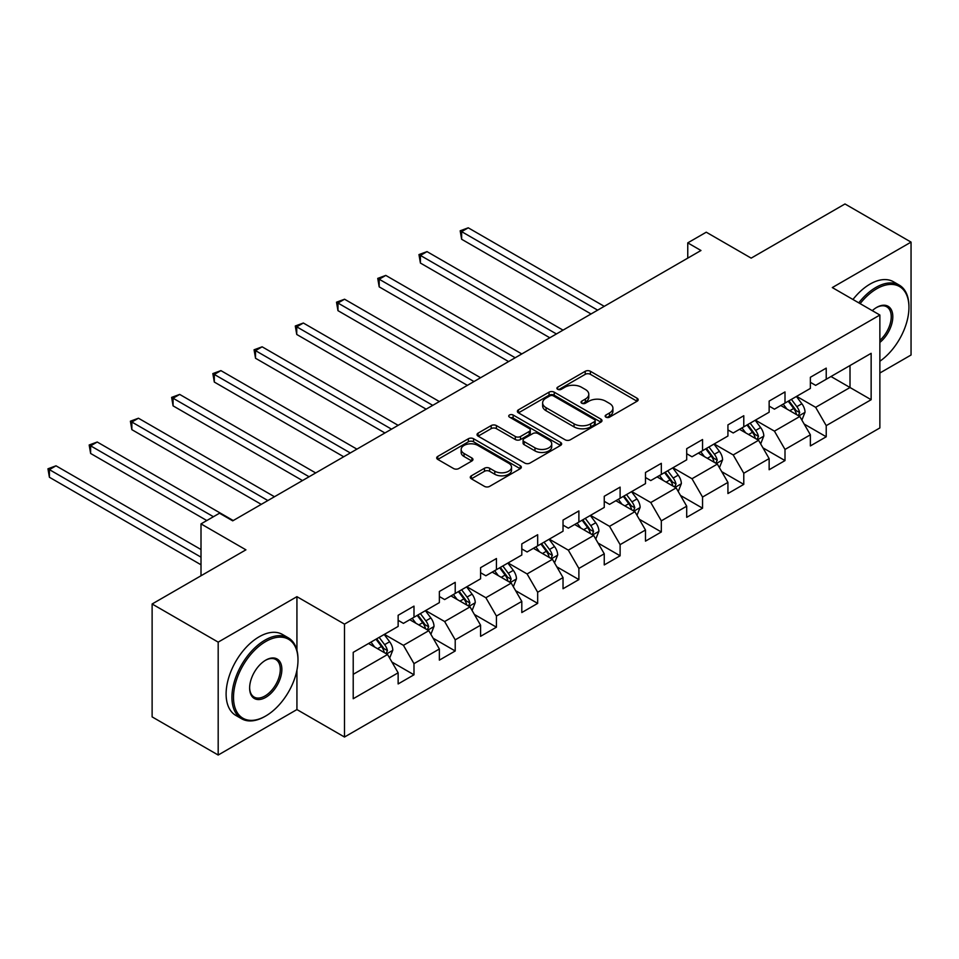<?xml version="1.0" encoding="UTF-8"?>
<svg xmlns="http://www.w3.org/2000/svg" width="959" height="959" viewBox="0 0 959 959"><rect width="100%" height="100%" fill="white"/><g stroke="black" fill="none" stroke-linecap="round" stroke-linejoin="round"><path stroke-width="1.44" d="M605.908 417.141A2.565 1.486 0 0 0 609.54 417.141L637.1 401.234A3.668 2.122 0 0 0 638.179 399.735A3.668 2.122 0 0 0 637.1 398.237L590.42 371.289A3.668 2.122 0 0 0 585.23 371.289L557.67 387.196A2.565 1.486 0 0 0 556.915 388.239A2.565 1.486 0 0 0 557.67 389.294A2.565 1.486 0 0 0 561.303 389.294L564.863 387.232A11.736 6.773 0 0 1 581.466 387.232L585.362 389.474A11.736 6.773 0 0 1 588.79 394.269A11.736 6.773 0 0 1 585.362 399.064L581.789 401.126A2.565 1.486 0 0 0 581.034 402.169A2.565 1.486 0 0 0 581.789 403.224A2.565 1.486 0 0 0 585.422 403.224L588.994 401.162A11.736 6.773 0 0 1 605.585 401.162L609.48 403.403A11.736 6.773 0 0 1 612.921 408.198A11.736 6.773 0 0 1 609.48 412.993L605.908 415.043A2.565 1.486 0 0 0 605.165 416.098A2.565 1.486 0 0 0 605.908 417.141L605.908 415.043M471.36 475.808A3.668 2.122 0 0 0 470.282 477.306A3.668 2.122 0 0 0 471.36 478.805L484.463 486.369A3.668 2.122 0 0 0 489.641 486.369L520.257 468.699A3.668 2.122 0 0 0 521.324 467.201A3.668 2.122 0 0 0 520.257 465.702L473.566 438.743A3.668 2.122 0 0 0 468.376 438.743L437.772 456.412A3.668 2.122 0 0 0 436.693 457.911A3.668 2.122 0 0 0 437.772 459.409L453.595 468.543A3.668 2.122 0 0 0 458.774 468.543L471.876 460.979A3.668 2.122 0 0 0 472.955 459.493A3.668 2.122 0 0 0 471.876 457.994L464.036 453.463A9.818 5.67 0 0 1 461.159 449.459A9.818 5.67 0 0 1 467.213 444.221A9.818 5.67 0 0 1 477.906 445.444L508.642 463.197A9.818 5.67 0 0 1 511.519 467.201A9.818 5.67 0 0 1 505.465 472.427A9.818 5.67 0 0 1 494.772 471.205L489.641 468.244A3.668 2.122 0 0 0 484.463 468.244L471.36 475.808L471.36 478.805M879.871 373.015L911.05 355.01L911.05 242.112L844.987 203.967L751.173 258.127L706.256 232.198L687.759 242.867L700.969 250.503L232.713 520.845L219.503 513.221L201.006 523.89L201.006 575.772M296.93 650.262L296.93 596.666L218.184 642.134L152.121 603.99L245.924 549.831L201.006 523.89M296.93 596.666L344.497 624.129L879.871 315.031L879.871 427.93L344.497 737.027L344.497 624.129M911.05 242.112L832.304 287.568L879.871 315.031M565.127 439.797A3.668 2.122 0 0 0 570.317 439.797L600.921 422.128A3.668 2.122 0 0 0 602 420.629A3.668 2.122 0 0 0 600.921 419.131L554.23 392.171A3.668 2.122 0 0 0 549.039 392.171L518.435 409.841A3.668 2.122 0 0 0 517.369 411.339A3.668 2.122 0 0 0 518.435 412.838L565.127 439.797M510.512 417.704A2.565 1.486 0 0 1 513.125 418.064L513.125 415.007L560.583 442.411A3.668 2.122 0 0 1 561.662 443.909A3.668 2.122 0 0 1 560.583 445.408L529.979 463.077A3.668 2.122 0 0 1 524.789 463.077L478.097 436.129L478.097 433.132A3.668 2.122 0 0 0 477.031 434.631A3.668 2.122 0 0 0 478.097 436.129M478.097 433.132L491.2 425.568A3.668 2.122 0 0 1 496.39 425.568L515.319 436.501A3.668 2.122 0 0 0 520.509 436.501L529.2 431.478A3.668 2.122 0 0 0 530.279 429.992A3.668 2.122 0 0 0 529.2 428.493L509.493 417.105A2.565 1.486 0 0 1 508.738 416.062A2.565 1.486 0 0 1 510.32 414.684A2.565 1.486 0 0 1 513.125 415.007M218.184 642.134L218.184 755.033L152.121 716.888L152.121 603.99M391.931 662.046L413.988 674.788L413.988 663.64L439.366 649.003L439.366 660.14L455.213 650.981L455.213 639.845L480.579 625.196L480.579 636.332L496.438 627.186L496.438 616.05L521.804 601.401L521.804 612.537L537.663 603.379L537.663 592.242L563.029 577.594L563.029 588.742L578.888 579.584L578.888 568.447L604.254 553.799L604.254 564.935L620.113 555.788L620.113 544.64L645.479 530.003L645.479 541.14L661.326 531.981L661.326 520.845L686.704 506.196L686.704 517.333L702.551 508.186L702.551 497.05L727.929 482.401L727.929 493.537L743.776 484.379L743.776 473.243L769.142 458.594L769.142 469.742L785.001 460.584L785.001 449.447L810.367 434.799L810.367 445.935L826.226 436.777L826.226 425.64L871.144 399.711L871.144 353.332L850.01 365.535L850.01 387.508L871.144 399.711M413.988 674.788L398.141 683.935L398.141 672.798L353.212 698.739L353.212 652.36L398.141 626.419L398.141 615.282L413.988 606.124L413.988 617.26L439.366 602.624L439.366 591.487L455.213 582.329L455.213 593.465L480.579 578.816L480.579 567.68L496.438 558.534L496.438 569.67L521.804 555.021L521.804 543.885L537.663 534.726L537.663 545.863L563.029 531.214L563.029 520.078L578.888 510.931L578.888 522.068L604.254 507.419L604.254 496.282L620.113 487.124L620.113 498.26L645.479 483.624L645.479 472.487L661.326 463.329L661.326 474.465L686.704 459.817L686.704 448.68L702.551 439.522L702.551 450.67L727.929 436.021L727.929 424.885L743.776 415.726L743.776 426.863L769.142 412.214L769.142 401.078L785.001 391.931L785.001 403.068L810.367 388.419L810.367 377.283L826.226 368.124L826.226 379.261L871.144 353.332M409.769 619.706L428.793 630.686L403.427 645.335L384.391 634.355M398.141 620.317L403.427 623.374L413.988 617.26M403.427 645.335L413.988 663.64M428.793 630.686L439.366 649.003M450.982 595.911L470.018 606.891L444.64 621.54L425.616 610.547M439.366 596.522L444.64 599.567L455.213 593.465M444.64 621.54L455.213 639.845M470.018 606.891L480.579 625.196M492.207 572.103L511.231 583.096L485.865 597.733L466.841 586.752M480.579 572.715L485.865 575.772L496.438 569.67M485.865 597.733L496.438 616.05M511.231 583.096L521.804 601.401M533.432 548.308L552.456 559.289L527.09 573.938L508.066 562.957M521.804 548.92L527.09 551.964L537.663 545.863M527.09 573.938L537.663 592.242M552.456 559.289L563.029 577.594M574.657 524.501L593.681 535.494L568.315 550.142L549.291 539.15M563.029 525.112L568.315 528.169L578.888 522.068M568.315 550.142L578.888 568.447M593.681 535.494L604.254 553.799M615.882 500.706L634.906 511.686L609.54 526.335L590.516 515.355M604.254 501.317L609.54 504.362L620.113 498.26M609.54 526.335L620.113 544.64M634.906 511.686L645.479 530.003M657.107 476.911L676.131 487.891L650.765 502.54L631.729 491.547M645.479 477.522L650.765 480.567L661.326 474.465M650.765 502.54L661.326 520.845M676.131 487.891L686.704 506.196M698.332 453.104L717.356 464.096L691.99 478.733L672.954 467.752M686.704 453.715L691.99 456.772L702.551 450.67M691.99 478.733L702.551 497.05M717.356 464.096L727.929 482.401M739.545 429.308L758.581 440.289L733.203 454.938L714.179 443.957M727.929 429.92L733.203 432.965L743.776 426.863M733.203 454.938L743.776 473.243M758.581 440.289L769.142 458.594M780.77 405.501L799.794 416.494L774.428 431.142L755.404 420.15M769.142 406.113L774.428 409.169L785.001 403.068M774.428 431.142L785.001 449.447M799.794 416.494L810.367 434.799M830.985 376.515L850.01 387.508L815.653 407.335L796.629 396.355M810.367 382.317L815.653 385.362L826.226 379.261M815.653 407.335L826.226 425.64M218.184 755.033L296.93 709.564L344.497 737.027M687.759 242.867L687.759 258.127M353.212 674.321L387.568 654.494L368.544 643.501M387.568 654.494L398.141 672.798M804.157 424.046L826.226 436.777M762.932 447.841L785.001 460.584M721.719 471.648L743.776 484.379M680.494 495.443L702.551 508.186M639.269 519.239L661.326 531.981M598.044 543.046L620.113 555.788M556.819 566.841L578.888 579.584M515.594 590.648L537.663 603.379M474.369 614.443L496.438 627.186M433.156 638.238L455.213 650.981M296.93 709.564L296.93 670.197M606.939 417.513L609.48 416.038A11.736 6.773 0 0 0 612.921 411.243L612.921 408.198M588.79 394.269L588.79 397.326A11.736 6.773 0 0 1 585.362 402.109L582.82 403.583M637.052 401.258L590.42 374.334A3.668 2.122 0 0 0 585.23 374.334L558.689 389.654M600.873 422.152L554.23 395.228A3.668 2.122 0 0 0 549.039 395.228L518.483 412.861L518.435 409.841M594.436 421.672A2.565 1.486 0 0 0 595.191 420.629A2.565 1.486 0 0 0 594.436 419.574L553.451 395.923A2.565 1.486 0 0 0 549.819 395.923L546.067 398.093A11.736 6.773 0 0 0 542.626 402.876A11.736 6.773 0 0 0 546.067 407.671L574.069 423.842A11.736 6.773 0 0 0 590.672 423.842L594.436 421.672L594.436 424.729A2.565 1.486 0 0 0 595.191 423.674L595.191 420.629M542.626 402.876L542.626 405.933A11.736 6.773 0 0 0 546.067 410.728L546.067 407.671M594.436 424.729L590.672 426.899A11.736 6.773 0 0 1 574.069 426.899L546.067 410.728M478.157 436.153L491.2 428.625L491.2 425.568M530.279 429.992L530.279 433.036A3.668 2.122 0 0 1 529.2 434.535L520.509 439.546A3.668 2.122 0 0 1 515.319 439.546L496.39 428.625A3.668 2.122 0 0 0 491.2 428.625M513.125 418.064L560.536 445.444M534.978 447.841A9.818 5.67 0 0 0 545.671 449.076A9.818 5.67 0 0 0 551.725 443.837A9.818 5.67 0 0 0 548.848 439.833L538.023 433.576A3.668 2.122 0 0 0 532.832 433.576L524.141 438.599A3.668 2.122 0 0 0 523.075 440.097A3.668 2.122 0 0 0 524.141 441.596L534.978 447.841L534.978 450.898A9.818 5.67 0 0 0 545.671 452.121A9.818 5.67 0 0 0 551.725 446.894L551.725 443.837M523.075 440.097L523.075 443.142A3.668 2.122 0 0 0 524.141 444.64L524.141 441.596M534.978 450.898L524.141 444.64M511.519 467.201L511.519 470.246A9.818 5.67 0 0 1 505.465 475.484A9.818 5.67 0 0 1 494.772 474.261L489.641 471.301A3.668 2.122 0 0 0 484.463 471.301L471.408 478.829M461.159 449.459L461.159 452.504A9.818 5.67 0 0 0 464.036 456.508L464.036 453.463M471.828 461.015L464.036 456.508M520.21 468.723L473.566 441.799A3.668 2.122 0 0 0 468.376 441.799L437.819 459.445M801.892 420.102L805.033 412.19A9.902 5.718 -120 0 0 801.868 403.751L796.414 396.475M786.907 409.049L783.203 404.099M604.254 306.341L468.244 227.81L461.639 231.634L461.639 239.259L591.044 313.965M798.272 415.607L799.686 412.61A9.902 5.718 -120 0 0 796.845 406.652L791.391 399.376M788.909 400.802L794.963 408.882A5.047 2.913 60 0 1 795.886 410.416L799.686 412.61M788.226 401.21L793.68 408.486A9.902 5.718 60 0 1 796.509 414.444M461.639 239.259L460.188 230.795L597.649 310.153M460.188 230.795L468.244 227.81M879.871 361.231A45.588 26.325 120 0 0 908.94 307.407A45.588 26.325 120 0 0 876.694 288.791A45.588 26.325 120 0 0 860.139 303.643M858.761 302.852A46.715 26.972 -60 0 1 875.903 287.424A46.715 26.972 -60 0 1 899.266 285.111A46.715 26.972 -60 0 1 908.94 306.496L908.94 307.407M872.294 310.656A22.8 13.162 -60 0 1 876.694 307.407L876.694 307.407A22.8 13.162 -60 0 1 892.733 314.924A22.8 13.162 -60 0 1 879.871 342.435M852.947 299.496A46.715 26.972 -60 0 1 870.089 284.068A46.715 26.972 -60 0 1 893.452 281.754L899.266 285.111M879.871 340.373A21.673 12.515 120 0 0 890.707 321.601A21.673 12.515 120 0 0 886.739 306.796A21.673 12.515 120 0 0 876.298 307.647M264.96 716.433L265.751 715.977A45.588 26.325 120 0 0 297.985 660.14A45.588 26.325 120 0 0 265.751 641.523A45.588 26.325 120 0 0 233.505 697.361A45.588 26.325 120 0 0 265.751 715.977L264.96 716.433A46.715 26.972 -60 0 1 241.596 718.747A46.715 26.972 -60 0 1 234.44 681.31A46.715 26.972 -60 0 1 264.96 640.144A46.715 26.972 -60 0 1 288.311 637.831A46.715 26.972 -60 0 1 297.985 659.217L297.985 660.14M265.751 697.361A22.8 13.162 -60 0 1 249.628 688.059A22.8 13.162 -60 0 1 265.751 660.14L265.751 660.14A22.8 13.162 -60 0 1 281.862 669.442A22.8 13.162 -60 0 1 265.751 697.361M249.628 687.591A21.673 12.515 120 0 0 254.111 697.061A21.673 12.515 120 0 0 264.96 695.994A21.673 12.515 120 0 0 279.117 676.886A21.673 12.515 120 0 0 275.796 659.516A21.673 12.515 120 0 0 265.343 660.379M241.596 718.747L235.782 715.39A46.715 26.972 -60 0 1 228.626 677.953A46.715 26.972 -60 0 1 259.146 636.788A46.715 26.972 -60 0 1 282.497 634.474L288.311 637.831M760.667 443.909L763.808 435.985A9.902 5.718 -120 0 0 760.643 427.558L755.189 420.27M745.682 432.845L741.978 427.906M563.029 330.136L427.019 251.618L420.414 255.43L420.414 263.054L549.819 337.772M757.047 439.402L758.461 436.405A9.902 5.718 -120 0 0 755.632 430.459L750.178 423.171M747.696 424.609L753.738 432.677A5.047 2.913 60 0 1 754.661 434.211L758.461 436.405M747.001 425.005L752.455 432.281A9.902 5.718 60 0 1 755.284 438.239M420.414 263.054L418.963 254.591L556.424 333.948M418.963 254.591L427.019 251.618M719.442 467.704L722.583 459.793A9.902 5.718 -120 0 0 719.43 451.353L713.976 444.077M704.457 456.652L700.753 451.701M521.804 353.943L385.794 275.413L379.189 279.225L379.189 286.861L508.594 361.567M715.822 463.209L717.236 460.212A9.902 5.718 -120 0 0 714.407 454.254L708.953 446.978M706.471 448.404L712.513 456.484A5.047 2.913 60 0 1 713.436 458.018L717.236 460.212M705.776 448.8L711.23 456.088A9.902 5.718 60 0 1 714.071 462.046M379.189 286.861L377.738 278.386L515.199 357.755M377.738 278.386L385.794 275.413M678.217 491.511L681.358 483.588A9.902 5.718 -120 0 0 678.205 475.161L672.75 467.872M663.244 480.447L659.528 475.508M480.579 377.738L344.569 299.22L337.964 303.032L337.964 310.656L467.369 385.362M674.597 487.004L676.011 484.007A9.902 5.718 -120 0 0 673.182 478.05L667.728 470.773M665.246 472.212L671.3 480.279A5.047 2.913 60 0 1 672.211 481.814L676.011 484.007M664.551 472.607L670.005 479.884A9.902 5.718 60 0 1 672.846 485.841M337.964 310.656L336.513 302.193L473.974 381.55M336.513 302.193L344.569 299.22M636.992 515.307L640.132 507.383A9.902 5.718 -120 0 0 636.98 498.956L631.525 491.679M622.019 504.254L618.315 499.303M439.354 401.545L303.344 323.015L296.739 326.827L296.739 334.463L426.144 409.169M633.372 510.811L634.786 507.814A9.902 5.718 -120 0 0 631.957 501.857L626.503 494.568M624.021 496.007L630.075 504.086A5.047 2.913 60 0 1 630.986 505.621L634.786 507.814M623.326 496.402L628.78 503.691A9.902 5.718 60 0 1 631.621 509.637M296.739 334.463L295.288 325.988L432.749 405.357M295.288 325.988L303.344 323.015M595.767 539.102L598.919 531.19A9.902 5.718 -120 0 0 595.755 522.751L590.3 515.474M580.794 528.049L577.09 523.099M398.141 425.34L262.131 346.81L255.526 350.634L255.526 358.258L384.919 432.965M592.147 534.607L593.573 531.61A9.902 5.718 -120 0 0 590.732 525.652L585.278 518.375M582.796 519.802L588.85 527.882A5.047 2.913 60 0 1 589.761 529.416L593.573 531.61M582.113 520.21L587.567 527.486A9.902 5.718 60 0 1 590.396 533.444M255.526 358.258L254.063 349.795L391.524 429.152M254.063 349.795L262.131 346.81M554.542 562.909L557.694 554.985A9.902 5.718 -120 0 0 554.53 546.558L549.075 539.27M539.569 551.845L535.865 546.906M356.916 449.136L220.906 370.618L214.301 374.43L214.301 382.054L343.706 456.772M550.922 558.402L552.348 555.405A9.902 5.718 -120 0 0 549.507 549.459L544.053 542.171M541.571 543.609L547.625 551.689A5.047 2.913 60 0 1 548.548 553.211L552.348 555.405M540.888 544.005L546.342 551.281A9.902 5.718 60 0 1 549.171 557.239M214.301 382.054L212.838 373.59L350.311 452.948M212.838 373.59L220.906 370.618M513.329 586.704L516.469 578.792A9.902 5.718 -120 0 0 513.305 570.353L507.85 563.077M498.344 575.652L494.64 570.701M315.691 472.943L179.681 394.413L173.076 398.225L173.076 405.861L302.481 480.567M509.708 582.209L511.123 579.212A9.902 5.718 -120 0 0 508.282 573.254L502.828 565.978M500.346 567.404L506.4 575.484A5.047 2.913 60 0 1 507.323 577.018L511.123 579.212M499.663 567.8L505.117 575.088A9.902 5.718 60 0 1 507.946 581.046M173.076 405.861L171.625 397.386L309.086 476.755M171.625 397.386L179.681 394.413M472.104 610.511L475.244 602.588A9.902 5.718 -120 0 0 472.08 594.16L466.625 586.872M457.119 599.447L453.415 594.508M274.466 496.738L138.456 418.22L131.851 422.032L131.851 429.656L261.256 504.362M468.483 606.004L469.898 603.007A9.902 5.718 -120 0 0 467.069 597.049L461.615 589.773M459.133 591.212L465.175 599.279A5.047 2.913 60 0 1 466.098 600.813L469.898 603.007M458.438 591.607L463.892 598.884A9.902 5.718 60 0 1 466.721 604.841M131.851 429.656L130.4 421.193L267.861 500.55M130.4 421.193L138.456 418.22M430.879 634.307L434.019 626.383A9.902 5.718 -120 0 0 430.867 617.956L425.412 610.679M415.894 623.254L412.19 618.303M233.241 520.545L97.231 442.015L90.625 445.827L90.625 453.463L206.82 520.545M427.258 629.811L428.673 626.814A9.902 5.718 -120 0 0 425.844 620.857L420.39 613.568M417.908 615.007L423.95 623.086A5.047 2.913 60 0 1 424.873 624.621L428.673 626.814M417.213 615.402L422.667 622.691A9.902 5.718 60 0 1 425.508 628.636M90.625 453.463L89.175 444.988L213.425 516.721M89.175 444.988L97.231 442.015M389.654 658.102L392.794 650.19A9.902 5.718 -120 0 0 389.642 641.751L384.187 634.474M374.681 647.049L370.965 642.098M201.006 549.531L56.006 465.81L49.4 469.634L49.4 477.258L201.006 564.779M386.033 653.606L387.448 650.61A9.902 5.718 -120 0 0 384.619 644.652L379.165 637.375M376.683 638.802L382.737 646.881A5.047 2.913 60 0 1 383.648 648.416L387.448 650.61M375.988 639.209L381.442 646.486A9.902 5.718 60 0 1 384.283 652.444M49.4 477.258L47.95 468.795L201.006 557.155M47.95 468.795L56.006 465.81M609.48 416.038L609.48 412.993M581.789 403.224L581.789 401.126M585.362 402.109L585.362 399.064M557.67 389.294L557.67 387.196M585.23 374.334L585.23 371.289M590.42 374.334L590.42 371.289M637.1 401.234L637.1 398.237M549.039 395.228L549.039 392.171M554.23 395.228L554.23 392.171M600.921 422.128L600.921 419.131M574.069 426.899L574.069 423.842M590.672 426.899L590.672 423.842M496.39 428.625L496.39 425.568M515.319 439.546L515.319 436.501M520.509 439.546L520.509 436.501M529.2 434.535L529.2 431.478M560.583 445.408L560.583 442.411M484.463 471.301L484.463 468.244M489.641 471.301L489.641 468.244M494.772 474.261L494.772 471.205M471.876 460.979L471.876 457.994M437.772 459.409L437.772 456.412M468.376 441.799L468.376 438.743M473.566 441.799L473.566 438.743M520.257 468.699L520.257 465.702M798.823 415.93L804.961 412.382M796.845 406.652L801.868 403.751M789.808 410.716L793.68 408.486M757.598 439.725L763.748 436.177M755.632 430.459L760.643 427.558M748.583 434.523L752.455 432.281M716.373 463.533L722.523 459.984M714.407 454.254L719.43 451.353M707.358 458.318L711.23 456.088M675.148 487.328L681.298 483.78M673.182 478.05L678.205 475.161M666.133 482.125L670.005 479.884M633.935 511.123L640.073 507.575M631.957 501.857L636.98 498.956M624.908 505.92L628.78 503.691M592.71 534.93L598.848 531.382M590.732 525.652L595.755 522.751M583.683 529.716L587.567 527.486M551.485 558.725L557.623 555.177M549.507 549.459L554.53 546.558M542.47 553.523L546.342 551.281M510.26 582.533L516.398 578.984M508.282 573.254L513.305 570.353M501.245 577.318L505.117 575.088M469.035 606.328L475.184 602.779M467.069 597.049L472.08 594.16M460.02 601.125L463.892 598.884M427.81 630.123L433.959 626.575M425.844 620.857L430.867 617.956M418.795 624.92L422.667 622.691M386.585 653.93L392.734 650.382M384.619 644.652L389.642 641.751M377.57 648.728L381.442 646.486"/></g></svg>
